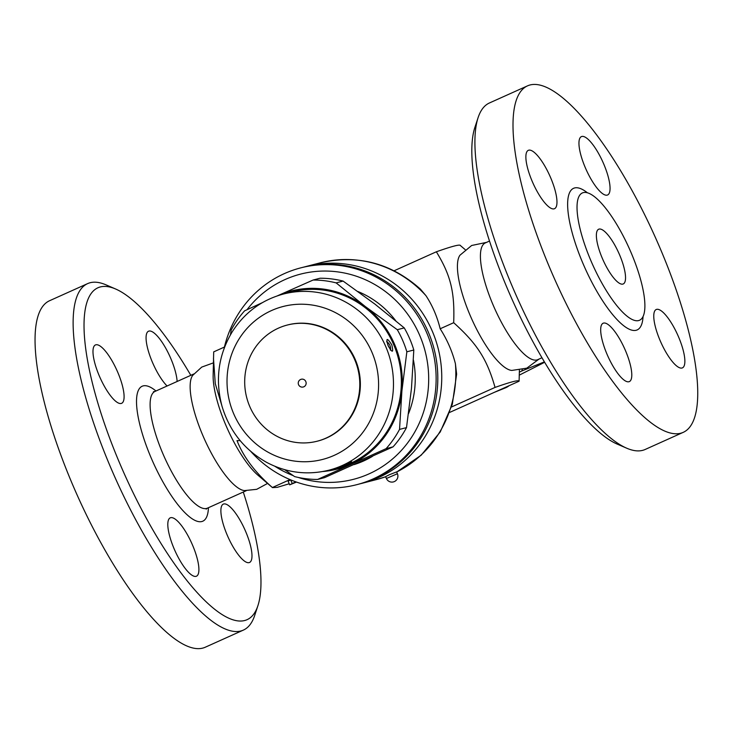 <?xml version="1.0" encoding="UTF-8"?>
<svg xmlns="http://www.w3.org/2000/svg" width="733" height="733" viewBox="0 0 733 733"><rect width="100%" height="100%" fill="white"/><g stroke="black" fill="none" stroke-linecap="round" stroke-linejoin="round"><path stroke-width="1.1" d="M682.011 368.021A31.986 9.181 -114.2 0 1 660.625 341.734A31.986 9.181 -114.2 0 1 656.2 309.518A31.986 9.181 -114.2 0 1 677.686 334.926A31.986 9.181 -114.2 0 1 682.432 367.865A31.986 9.181 -114.2 0 1 682.011 368.021M478.099 117.628L474.865 127.45A181.94 52.199 65.8 0 0 509.096 292.604A181.94 52.199 65.8 0 0 617.223 444.106L626.715 448.202A189.939 54.489 -114.2 0 1 513.833 290.048A189.939 54.489 -114.2 0 1 478.099 117.628A189.939 54.489 -114.2 0 1 489.387 102.996M603.506 163.468A31.986 9.181 -114.2 0 1 607.62 194.978A31.986 9.181 -114.2 0 1 586.134 169.561A31.986 9.181 -114.2 0 1 581.388 136.622A31.986 9.181 -114.2 0 1 603.506 163.468M528.731 150.192A31.986 9.181 -114.2 0 1 550.107 176.47A31.986 9.181 -114.2 0 1 554.542 208.694A31.986 9.181 -114.2 0 1 533.056 183.287A31.986 9.181 -114.2 0 1 528.301 150.347A31.986 9.181 -114.2 0 1 528.731 150.192M607.236 354.745A31.986 9.181 -114.2 0 1 603.122 323.235A31.986 9.181 -114.2 0 1 624.608 348.651A31.986 9.181 -114.2 0 1 629.354 381.591A31.986 9.181 -114.2 0 1 607.236 354.745M683.248 432.342L645.168 449.466A189.939 54.489 -114.2 0 1 626.715 448.202M551.912 272.923A189.939 54.489 -114.2 0 1 527.467 85.88A189.939 54.489 -114.2 0 1 655.036 236.686A189.939 54.489 -114.2 0 1 683.275 432.333A189.939 54.489 -114.2 0 1 551.912 272.923M630.6 251.511A69.782 20.02 -114.2 0 1 640.642 319.606A69.782 20.02 -114.2 0 1 591.32 261.672A69.782 20.02 -114.2 0 1 583.523 192.568A69.782 20.02 -114.2 0 1 630.6 251.511M541.971 357.759L537.765 359.646A63.982 18.352 -114.2 0 1 493.52 305.945A63.982 18.352 -114.2 0 1 485.283 242.944L489.497 241.047M539.012 359.088L526.798 368.158L511.781 370.44A63.982 18.352 -114.2 0 1 470.531 316.289A63.982 18.352 -114.2 0 1 459.976 255.212L471.649 245.491L486.547 242.376M602.517 258.776A29.989 8.604 -114.2 0 1 598.659 229.237A29.989 8.604 -114.2 0 1 618.799 253.05A29.989 8.604 -114.2 0 1 623.261 283.946A29.989 8.604 -114.2 0 1 602.517 258.776M519.404 370.211L519.092 381.206C518.854 379.776 510.837 381.847 495.05 387.418C487.005 359.179 477.275 343.951 453.681 322.703C454.836 292.091 450.758 275.406 436.355 251.786C452.142 246.215 460.159 244.144 460.397 245.564M519.092 381.206L449.686 412.404M509.206 385.65A67.977 32.206 68 0 1 505.339 387.904L494.234 392.375M522.253 369.652A65.979 31.253 68 0 1 521.795 370.971L519.367 372.181M519.312 375.131L544.646 362.276M521.795 370.971L544.399 361.864M224.417 347.057L213.697 351.877L213.138 375.461A63.982 18.352 65.8 0 0 226.24 426.111A63.982 18.352 65.8 0 0 257.998 475.25L272.484 487.619L277.294 487.335L289.233 483.762M213.468 358.171L215.264 383.643L221.824 405.56M239.59 440.661L237.006 440.615C243.429 456.989 255.231 472.62 272.392 487.518L272.484 487.619M267.582 483.423L256.706 489.323L244.501 490.597A63.982 18.352 -114.2 0 1 203.252 436.447A63.982 18.352 -114.2 0 1 192.697 375.369L201.749 367.086L213.385 362.872M243.283 492.035A181.94 52.199 -114.2 0 1 257.924 605.632A181.94 52.199 -114.2 0 1 121.284 466.948A181.94 52.199 -114.2 0 1 115.567 288.976A181.94 52.199 -114.2 0 1 190.818 375.323M223.748 503.974A31.986 9.181 -114.2 0 1 245.115 530.234A31.986 9.181 -114.2 0 1 249.568 562.468A31.986 9.181 -114.2 0 1 228.073 537.078A31.986 9.181 -114.2 0 1 223.318 504.121A31.986 9.181 -114.2 0 1 223.748 503.974M167.078 385.998A31.986 9.181 -114.2 0 1 152.62 362.734A31.986 9.181 -114.2 0 1 148.497 331.234A31.986 9.181 -114.2 0 1 165.401 347.598A31.986 9.181 -114.2 0 1 177.129 381.481M121.229 403.452A31.986 9.181 -114.2 0 1 99.853 377.193A31.986 9.181 -114.2 0 1 95.409 344.959A31.986 9.181 -114.2 0 1 116.904 370.348A31.986 9.181 -114.2 0 1 121.66 403.306A31.986 9.181 -114.2 0 1 121.229 403.452M192.358 544.692A31.986 9.181 -114.2 0 1 196.481 576.193A31.986 9.181 -114.2 0 1 174.995 550.795A31.986 9.181 -114.2 0 1 170.239 517.846A31.986 9.181 -114.2 0 1 192.358 544.692M115.567 288.976L106.074 284.88A189.939 54.489 65.8 0 0 87.621 283.616A189.939 54.489 65.8 0 0 112.039 470.678A189.939 54.489 65.8 0 0 243.383 630.096A189.939 54.489 65.8 0 0 254.69 615.454L257.924 605.632M243.383 630.096L205.295 647.212A189.939 54.489 -114.2 0 1 73.96 487.793A189.939 54.489 -114.2 0 1 49.532 300.741L87.621 283.616M290.021 479.584L272.392 487.518M304.332 266.959A111.966 107.128 75.5 0 1 306.293 266.436L320.367 262.799C357.796 254.324 391.138 263.092 420.403 289.104L425.946 295.665C432.433 305.542 437.17 316.574 440.176 328.778C447.277 339.929 452.353 351.583 455.413 363.751L456.632 374.151L452.325 404.286L440.231 431.975L421.218 455.156L396.681 472.034M495.05 387.418L451.519 406.98M289.7 484.843L288.115 481.178L290.662 479.877L292.247 483.542L289.7 484.843L296.471 482.076M295.94 481.883L292.247 483.542M440.176 328.778L453.681 322.703M306.293 266.436A111.966 107.128 75.5 0 1 432.149 330.858A111.966 107.128 75.5 0 1 362.34 483.23A111.966 107.128 75.5 0 1 360.37 483.725M250.805 451.455A111.966 107.128 -104.5 0 0 356.714 484.687L358.4 484.247A111.966 107.128 -104.5 0 0 428.209 331.875A111.966 107.128 -104.5 0 0 302.353 267.453L300.667 267.884A111.966 107.128 -104.5 0 0 284.276 273.647A111.966 107.128 -104.5 0 0 224.133 348.285M356.714 484.687A111.966 107.128 -104.5 0 0 432.415 349.476A111.966 107.128 -104.5 0 0 300.667 267.884M247.012 309.711A105.964 101.392 75.5 0 1 284.963 279.585A105.964 101.392 75.5 0 1 428.439 371.604A105.964 101.392 75.5 0 1 298.267 477.44M293.182 475.616A105.964 101.392 75.5 0 1 274.884 466.289M413.43 360.105A91.973 87.997 75.5 0 1 408.556 413.586M372.566 456.274A91.973 87.997 75.5 0 1 354.121 464.594M357.97 291.542A91.973 87.997 75.5 0 1 395.71 320.688M317.618 479.437L324.582 477.632L393.044 446.855A99.972 95.647 -104.5 0 0 406.503 427.605L411.46 388.472L413.815 350.007A99.972 95.647 -104.5 0 0 404.25 327.898L374.975 304.158L343.099 281.078A99.972 95.647 -104.5 0 0 320.074 278.228L313.11 280.033A99.972 95.647 75.5 0 1 336.135 282.883L365.41 306.623L397.286 329.703A99.972 95.647 75.5 0 1 406.852 351.803L401.895 390.936L399.54 429.401A99.972 95.647 75.5 0 1 386.08 448.66L317.618 479.437A99.972 95.647 75.5 0 1 294.593 476.587L284.697 469.679M322.905 471.511A91.973 87.997 -104.5 0 0 350.548 464.383A91.973 87.997 -104.5 0 0 401.895 390.936A91.973 87.997 -104.5 0 0 365.41 306.623A91.973 87.997 -104.5 0 0 277.578 295.756A91.973 87.997 -104.5 0 0 277.477 295.802L313.11 280.033M230.464 334.743L231.179 330.061A99.972 95.647 75.5 0 1 244.639 310.81L262.277 302.692M393.044 446.855L386.08 448.66M406.503 427.605L399.54 429.401M413.815 350.007L406.852 351.803M404.25 327.898L397.286 329.703M343.099 281.078L336.135 282.883M283.414 294.034L291.294 291.991A90.974 87.044 75.5 0 1 393.548 344.336A90.974 87.044 75.5 0 1 336.832 468.149L328.952 470.183A90.974 87.044 -104.5 0 0 385.668 346.37A90.974 87.044 -104.5 0 0 283.414 294.034C261.745 299.944 244.721 312.469 232.352 331.618C218.361 354.836 214.934 379.767 222.062 406.412C229.585 431.215 244.437 449.87 266.62 462.358C286.576 472.858 307.356 475.47 328.952 470.183M391.77 344.794C386.969 337.437 385.741 337.748 388.114 345.738C392.476 353.306 393.694 352.985 391.77 344.794M340.891 466.564L351.638 461.79M386.942 341.725C389.635 343.814 390.854 346.535 390.597 349.888M287.235 325.058L287.794 324.911A59.978 57.394 75.5 0 1 355.212 359.417A59.978 57.394 75.5 0 1 317.82 441.055L317.261 441.193A59.978 57.394 75.5 0 1 246.682 397.488A59.978 57.394 75.5 0 1 287.235 325.058A59.978 57.394 75.5 0 1 354.653 359.564A59.978 57.394 75.5 0 1 317.261 441.193M303.829 386.795A3.995 3.83 75.5 0 1 303.242 386.997A3.995 3.995 0 0 1 298.377 384.129A3.995 3.995 0 0 1 301.245 379.254A3.995 3.83 75.5 0 1 303.829 386.795M436.355 251.786L394.116 270.77M397.414 473.729L396.617 471.896L389.425 474.709L385.613 476.661L386.401 478.493A6.001 6.001 0 0 0 394.29 481.608A6.001 6.001 0 0 0 397.414 473.729L386.401 478.493M643.052 316.537A77.616 22.265 -114.2 0 1 585.062 268.232A77.616 22.265 -114.2 0 1 587.426 192.797M246.242 490.707L207.457 508.143A63.982 18.352 -114.2 0 1 163.212 454.442A63.982 18.352 -114.2 0 1 154.993 391.431L153.426 391.743M155.973 390.991A73.978 21.22 65.8 0 0 151.667 459.096A73.978 21.22 65.8 0 0 188.326 515.867A73.978 21.22 65.8 0 0 208.438 507.703M385.65 476.734A111.966 107.128 75.5 0 1 376.414 479.593L385.65 476.743M455.413 363.751A111.966 107.128 75.5 0 1 396.672 472.006M320.367 262.799A111.966 107.128 75.5 0 1 425.946 295.665M371.814 351.959A78.972 75.563 75.5 0 1 295.436 461.194A78.972 75.563 75.5 0 1 241.175 335.787A78.972 75.563 75.5 0 1 371.814 351.959M527.485 85.871L489.406 102.987M465.208 249.66L460.297 245.463M193.778 373.995L154.993 391.431M206.184 509.114L207.457 508.143M362.34 483.23L376.414 479.593M386.603 341.825L386.923 341.294L388.206 345.729L390.891 350.163L390.295 350.053"/></g></svg>
